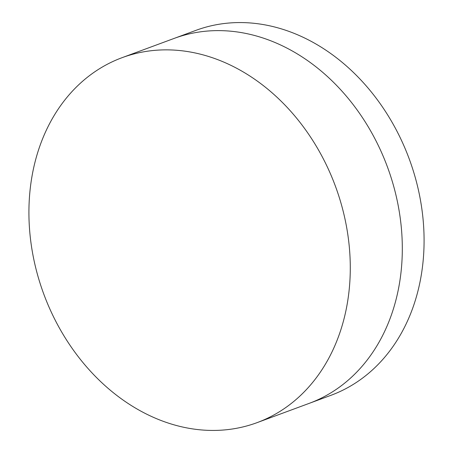 <?xml version="1.0" encoding="UTF-8"?>
<svg xmlns="http://www.w3.org/2000/svg" width="453" height="453" viewBox="0 0 453 453"><rect width="100%" height="100%" fill="white"/><g stroke="black" fill="none" stroke-linecap="round" stroke-linejoin="round"><path stroke-width="0.68" d="M257.1 422.632L309.133 403.385A194.569 155.475 -110.3 0 0 401.233 226.653A194.569 155.475 -110.3 0 0 273.816 42.01A194.569 155.475 -110.3 0 0 174.128 38.42L195.9 30.368A194.569 155.475 -110.3 0 1 295.588 33.958A194.569 155.475 -110.3 0 1 423.006 218.595A194.569 155.475 -110.3 0 1 330.9 395.333L309.133 403.385A194.569 155.475 -110.3 0 0 401.233 226.653A194.569 155.475 -110.3 0 0 273.816 42.01A194.569 155.475 -110.3 0 0 174.128 38.42L122.1 57.667A194.569 155.475 -110.3 0 0 29.994 234.405A194.569 155.475 -110.3 0 0 157.412 419.042A194.569 155.475 -110.3 0 0 257.1 422.632A194.569 155.475 -110.3 0 0 349.206 245.894A194.569 155.475 -110.3 0 0 221.789 61.257A194.569 155.475 -110.3 0 0 122.1 57.667"/></g></svg>
